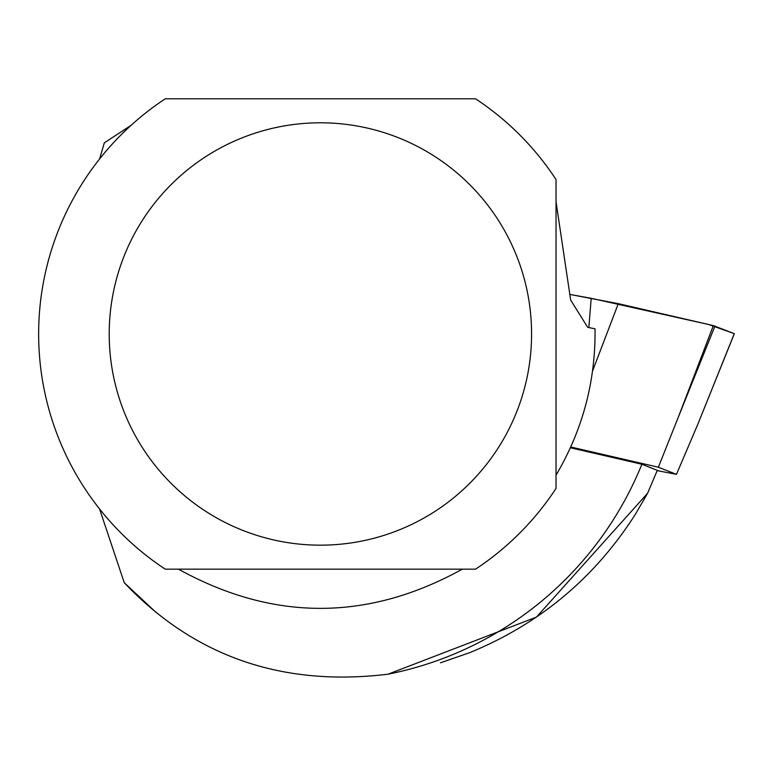<?xml version="1.0" encoding="UTF-8"?>
<svg xmlns="http://www.w3.org/2000/svg" width="773" height="773" viewBox="0 0 773 773"><rect width="100%" height="100%" fill="white"/><g stroke="black" fill="none" stroke-linecap="round" stroke-linejoin="round"><path stroke-width="1.16" d="M569.827 294.416L618.313 303.663L713.344 325.597L734.35 333.675L708.725 324.525L591.045 298.262L569.827 294.416M657.195 470.602L676.462 474.361L658.354 467.221L570.754 447.007M658.354 467.221L678.472 416.782L713.344 325.597M676.462 474.361L697.768 424.396L734.282 333.636M556.038 475.134C582.678 429.991 595.674 381.205 595.036 328.796L587.712 327.366L570.667 300.079L556.038 201.801M178.457 569.16C273.082 621.424 367.706 621.424 462.322 569.16M570.416 447.751L641.88 464.254A346.874 346.874 0 0 1 388.027 674.201C282.242 687.023 194.323 656.528 124.25 582.716L99.562 508.943M99.582 158.996L104.326 142.831L131.014 125.371M641.88 464.254L657.301 470.342L647.561 493.3L536.443 617.105L388.027 674.201M155.914 612.284L124.25 582.716M440.455 662.819L469.752 652.644C539.573 623.995 594.766 577.904 635.309 514.383L647.561 493.3M556.038 488.41A281.739 281.739 0 0 1 475.54 569.16L165.248 569.16A281.739 281.739 0 0 1 165.248 98.799L475.54 98.799A281.739 281.739 0 0 1 556.038 179.549L556.038 488.41M109.206 333.984A211.193 211.193 0 0 1 497.029 218.218A211.193 211.193 0 0 1 380.799 536.346A211.193 211.193 0 0 1 109.206 333.984M618.313 303.663L592.582 370.924M714.977 326.022L678.472 416.782M588.842 327.588L591.2 298.291M697.768 424.396L734.35 333.675"/></g></svg>
